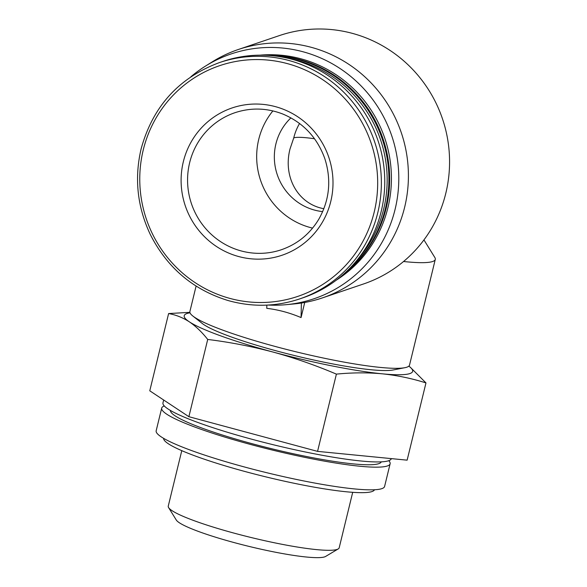<?xml version="1.0" encoding="UTF-8"?>
<svg xmlns="http://www.w3.org/2000/svg" width="587" height="587" viewBox="0 0 587 587"><rect width="100%" height="100%" fill="white"/><g stroke="black" fill="none" stroke-linecap="round" stroke-linejoin="round"><path stroke-width="0.88" d="M323.87 208.715C298.027 204.063 282.729 177.025 290.037 148.9L293.757 137.879A54.253 6.714 -166.3 0 1 314.537 138.767M423.946 239.907L434.842 257.51A113.034 13.993 -166.3 0 1 435.283 259.417L409.528 365.077A113.034 13.993 -166.3 0 1 404.891 367.689A113.034 13.993 -166.3 0 1 296.398 351.899A113.034 13.993 -166.3 0 1 192.8 315.989A113.034 13.993 -166.3 0 1 189.887 311.536L196.095 286.089M435.283 259.417A113.034 13.993 -166.3 0 1 403.555 261.501M304.741 302.466L301.058 317.574C289.67 312.768 278.238 309.694 266.769 308.336L266.843 305.115M190.841 76.809A129.228 125.86 71.3 0 1 205.347 66.177L212.127 61.936A131.121 127.709 71.3 0 1 238.285 49.513L279.441 35.572A131.121 127.709 71.3 0 1 442.466 118.794A131.121 127.709 71.3 0 1 363.573 283.954L322.417 297.895A131.121 127.709 71.3 0 1 294.094 303.934L286.133 304.682A129.228 125.86 71.3 0 1 268.156 305.049M238.285 49.513A131.121 127.709 71.3 0 1 401.31 132.735A131.121 127.709 71.3 0 1 322.417 297.895M189.872 312.335L168.608 313.561L149.773 390.81L188.882 416.697L317.56 451.374L407.136 460.164L425.971 382.915L410.093 367.051M391.375 458.616A117.554 14.55 -166.3 0 1 273.498 444.799A117.554 14.55 -166.3 0 1 162.966 402.88L163.67 400.011M381.271 461.859A108.514 13.428 -166.3 0 1 272.728 448.996A108.514 13.428 -166.3 0 1 170.443 410.46M388.785 460.692A117.554 14.55 -166.3 0 1 390.12 463.789A117.554 14.55 -166.3 0 1 272.463 450.082A117.554 14.55 -166.3 0 1 161.696 408.104A117.554 14.55 -166.3 0 1 164.301 405.969M390.12 463.789L384.595 486.462A117.554 14.55 -166.3 0 1 266.931 472.755A117.554 14.55 -166.3 0 1 156.171 430.777L161.696 408.104M374.469 489.756A108.514 13.428 -166.3 0 1 265.926 476.893A108.514 13.428 -166.3 0 1 163.641 438.357M168.608 313.561C175.858 314.845 182.762 317.596 189.3 321.801C195.794 326.225 201.928 332.103 207.71 339.447C229.715 342.162 251.544 346.374 273.197 352.09C294.623 357.982 315.689 365.327 336.395 374.124L317.56 451.374M336.395 374.124C352.061 372.562 367.374 372.459 382.328 373.824C397.23 375.394 411.781 378.424 425.971 382.915M207.71 339.447L188.882 416.697M404.891 367.689L393.099 369.986A101.734 12.591 -166.3 0 1 295.452 355.773A101.734 12.591 -166.3 0 1 202.214 323.452L192.8 315.989M408.831 366.156A117.554 14.55 -166.3 0 1 382.328 373.824A117.554 14.55 -166.3 0 1 273.197 352.09A117.554 14.55 -166.3 0 1 189.3 321.801A117.554 14.55 -166.3 0 1 190.012 312.812M352.706 492.324L339.191 547.781A87.969 10.889 -166.3 0 1 338.2 548.94A87.969 10.889 -166.3 0 1 251.148 537.523A87.969 10.889 -166.3 0 1 168.601 507.594A87.969 10.889 -166.3 0 1 168.256 506.111L181.779 450.655M338.2 548.94L325.638 556.439A77.462 9.59 -166.3 0 1 248.983 546.394A77.462 9.59 -166.3 0 1 176.298 520.038L168.601 507.594M183.335 161.726A77.77 75.745 71.3 0 1 309.745 126.601A77.77 75.745 71.3 0 1 278.091 256.46A77.77 75.745 71.3 0 1 183.335 161.726M219.45 62.582L222.847 61.43A124.789 121.546 71.3 0 1 377.999 140.631A124.789 121.546 71.3 0 1 302.914 297.814L299.524 298.966A124.789 121.546 71.3 0 0 374.609 141.775A124.789 121.546 71.3 0 0 219.45 62.582C178.859 77.667 152.745 106.46 141.1 148.959C134.247 178.441 137.321 206.969 150.323 234.536C167.141 267.731 193.042 289.729 228.027 300.515C252.124 307.287 275.956 306.774 299.524 298.966M287.483 58.142A122.081 118.904 71.3 0 1 380.545 139.765A122.081 118.904 71.3 0 1 356.243 261.149M271.421 55.626A122.081 118.904 71.3 0 1 382.291 139.178A122.081 118.904 71.3 0 1 345.017 272.911M266.953 55.317A122.081 118.904 71.3 0 1 383.069 138.914A122.081 118.904 71.3 0 1 341.656 275.868M260.012 55.163A122.081 118.904 71.3 0 1 384.815 138.319A122.081 118.904 71.3 0 1 336.234 280.204M205.347 66.177A129.228 125.86 71.3 0 1 391.793 135.957A129.228 125.86 71.3 0 1 286.133 304.682M301.388 303.031L301.058 317.574M312.585 228.108A72.34 70.462 71.3 0 1 258.75 139.31A72.34 70.462 71.3 0 1 272.889 110.914M322.681 211.613A54.253 52.845 71.3 0 1 275.897 143.932A54.253 52.845 71.3 0 1 290.925 117.877M143.257 149.912A121.803 118.633 71.3 0 1 341.245 94.896A121.803 118.633 71.3 0 1 291.666 298.284A121.803 118.633 71.3 0 1 143.257 149.912M293.757 137.879A54.253 52.845 71.3 0 1 299.553 123.49M189.645 162.716A72.34 70.462 71.3 0 1 235.013 112.682C250.965 107.458 266.872 107.898 282.736 114.003C303.149 122.58 317.178 137.468 324.831 158.666C331.538 179.849 329.564 199.969 318.91 219.024C310.017 233.846 297.528 244.075 281.43 249.717A72.34 70.462 71.3 0 1 210.601 233.721A72.34 70.462 71.3 0 1 189.645 162.716"/></g></svg>
